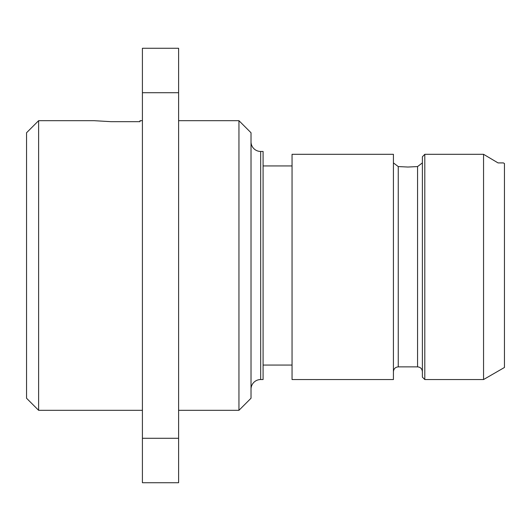 <?xml version="1.0" encoding="UTF-8"?>
<svg xmlns="http://www.w3.org/2000/svg" width="531" height="531" viewBox="0 0 531 531"><rect width="100%" height="100%" fill="white"/><g stroke="black" fill="none" stroke-linecap="round" stroke-linejoin="round"><path stroke-width="0.8" d="M26.55 132.75L26.55 398.25L38.617 410.317L38.617 120.683L26.55 132.75M111.025 121.672L139.992 121.672L139.992 120.683L139.992 121.672L111.025 121.672L94.133 120.683L38.617 120.683M142.408 120.683L139.992 120.683M142.408 410.317L38.617 410.317M142.408 92.713L142.408 48.275L178.608 48.275L178.608 482.725L142.408 482.725L142.408 92.713L178.608 92.713M142.408 438.287L178.608 438.287M238.95 410.317L251.017 398.25L251.017 132.75L238.95 120.683L238.95 410.317L178.608 410.317M238.95 120.683L178.608 120.683M251.017 389.196A9.658 9.658 0 0 1 260.675 379.546L263.084 379.546L263.084 151.454L260.675 151.454L260.675 379.546M251.017 141.804A9.658 9.658 0 0 0 260.675 151.454M292.05 365.062L263.084 365.062M292.05 165.938L263.084 165.938M292.05 379.546L292.05 154.309L393.425 154.309L393.425 379.546L292.05 379.546M393.425 371.7C393.736 368.74 395.343 367.133 398.25 366.875L398.25 166.568L407.908 167.039L417.558 166.568L407.908 167.039L398.25 166.568L393.451 162.917L393.425 162.367M422.384 162.367L422.357 162.917L417.558 166.568L417.558 366.875C420.466 367.133 422.072 368.74 422.384 371.7M422.384 156.784L424.8 154.309L424.8 379.546L422.384 377.129L422.384 156.784L424.8 154.309L483.549 154.309L498.065 162.917L503.408 162.917L498.065 162.917M497.421 162.539L483.549 154.309L483.549 379.546L504.45 367.479L504.45 163.521L503.408 162.917M398.25 366.875L417.558 366.875M424.8 379.546L483.549 379.546"/></g></svg>
